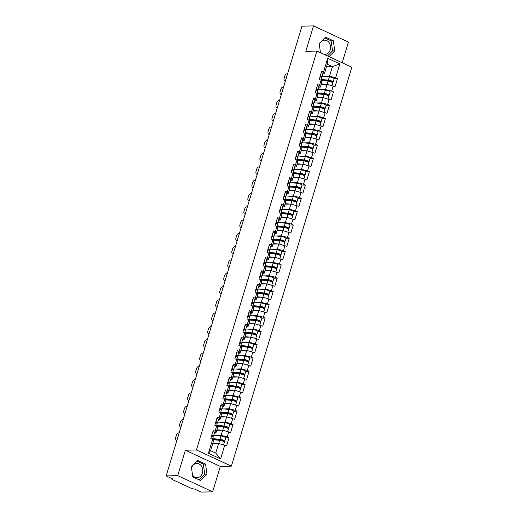 <?xml version="1.0" encoding="UTF-8"?>
<svg xmlns="http://www.w3.org/2000/svg" width="518" height="518" viewBox="0 0 518 518"><rect width="100%" height="100%" fill="white"/><g stroke="black" fill="none" stroke-linecap="round" stroke-linejoin="round"><path stroke-width="0.78" d="M320.344 51.826A7.116 5.808 88.6 0 0 321.704 53.276M323.886 54.286A7.116 5.808 88.6 0 0 324.935 54.377A7.116 5.808 88.6 0 0 330.212 49.793A7.116 5.808 88.6 0 0 324.592 40.151A7.116 5.808 88.6 0 0 319.334 44.658M191.537 467.955A7.116 5.808 -91.4 0 1 196.788 463.448A7.116 5.808 -91.4 0 1 202.409 473.089A7.116 5.808 -91.4 0 1 197.131 477.674A7.116 5.808 -91.4 0 1 192.541 475.123M342.191 62.769L348.433 42.087L313.494 25.9L301.955 26.178L166.174 475.912L177.713 475.634L212.652 491.822L220.325 466.407L231.391 466.142L351.826 67.23L316.88 51.042L196.445 449.954L231.391 466.142M212.652 491.822L201.12 492.1L194.58 489.07L191.9 488.629L172.125 479.461L171.607 479.046L171.769 478.502M326.489 66.77L332.426 66.621L339.84 63.915L327.68 58.281L323.497 72.138L321.678 71.296L319.237 79.396L321.05 80.238L321.911 81.922L320.344 87.121L318.848 87.16M339.84 63.915L335.658 77.771L337.477 78.613L334.129 78.697M321.147 84.46L327.085 84.317L335.029 86.713L337.477 78.613M333.21 85.871L331.643 91.077L333.456 91.919L330.115 91.997M317.133 97.766L323.07 97.624L331.015 100.019L333.456 91.919M329.195 99.178L327.629 104.377L329.442 105.219L326.1 105.303M313.112 111.066L319.049 110.923L326.994 113.319L329.442 105.219M325.181 112.477L323.608 117.683L325.427 118.525L322.086 118.603M309.097 124.372L315.035 124.229L322.979 126.625L325.427 118.525M321.16 125.783L319.593 130.983L321.413 131.825L318.065 131.909M305.083 137.671L311.02 137.529L318.965 139.925L321.413 131.825M317.145 139.083L315.579 144.289L317.392 145.131L314.05 145.208M301.062 150.978L307.006 150.829L314.95 153.231L317.392 145.131M313.131 152.389L311.558 157.589L313.377 158.43L310.036 158.508M297.047 164.277L302.985 164.135L310.929 166.531L313.377 158.43M309.116 165.689L307.543 170.888L309.363 171.73L306.015 171.814M293.033 177.583L298.97 177.434L306.915 179.837L309.363 171.73M305.096 178.995L303.529 184.194L305.342 185.036L302 185.114M289.018 190.883L294.956 190.741L302.9 193.136L305.342 185.036M301.081 192.295L299.514 197.494L301.327 198.336L297.986 198.42M284.997 204.189L290.935 204.04L298.88 206.436L301.327 198.336M297.067 205.594L295.493 210.8L297.313 211.642L293.971 211.72M280.983 217.489L286.92 217.346L294.865 219.742L297.313 211.642M293.052 218.9L291.479 224.1L293.298 224.941L289.95 225.026M276.968 230.788L282.906 230.646L290.851 233.042L293.298 224.941M289.031 232.2L287.464 237.406L289.277 238.248L285.936 238.325M272.947 244.095L278.891 243.952L286.836 246.348L289.277 238.248M285.017 245.506L283.443 250.706L285.263 251.547L281.921 251.631M268.933 257.394L274.87 257.252L282.815 259.647L285.263 251.547M281.002 258.806L279.429 264.012L281.248 264.853L277.901 264.931M264.918 270.7L270.856 270.558L278.801 272.954L281.248 264.853M276.981 272.112L275.414 277.311L277.234 278.153L273.886 278.237M260.904 284L266.841 283.858L274.786 286.253L277.234 278.153M272.967 285.412L271.4 290.617L273.213 291.459L269.872 291.537M256.883 297.306L262.82 297.164L270.765 299.559L273.213 291.459M268.952 298.718L267.379 303.917L269.198 304.759L265.857 304.843M252.868 310.606L258.806 310.463L266.751 312.859L269.198 304.759M264.938 312.017L263.364 317.223L265.184 318.065L261.836 318.143M248.854 323.912L254.791 323.763L262.736 326.165L265.184 318.065M260.917 325.323L259.35 330.523L261.163 331.365L257.822 331.442M244.833 337.212L250.777 337.069L258.722 339.465L261.163 331.365M256.902 338.623L255.329 343.822L257.148 344.664L253.807 344.748M240.818 350.518L246.756 350.369L254.701 352.771L257.148 344.664M252.888 351.929L251.314 357.129L253.134 357.97L249.793 358.048M236.804 363.817L242.741 363.675L250.686 366.071L253.134 357.97M248.867 365.229L247.3 370.428L249.119 371.27L245.772 371.354M232.789 377.123L238.727 376.975L246.672 379.37L249.119 371.27M244.852 378.529L243.285 383.734L245.098 384.576L241.757 384.654M228.768 390.423L234.712 390.281L242.657 392.676L245.098 384.576M240.838 391.835L239.264 397.034L241.084 397.876L237.743 397.96M224.754 403.723L230.691 403.58L238.636 405.976L241.084 397.876M236.823 405.134L235.25 410.34L237.069 411.182L233.722 411.26M220.739 417.029L226.677 416.886L234.622 419.282L237.069 411.182M232.802 418.44L231.235 423.64L233.048 424.482L229.707 424.566M216.725 430.328L222.662 430.186L230.607 432.582L233.048 424.482M228.788 431.74L227.221 436.946L229.034 437.788L225.693 437.865M212.704 443.635L218.641 443.492L226.586 445.888L229.034 437.788M224.773 445.046L220.59 458.903L208.43 453.269L212.613 439.413L213.474 441.096L210.573 450.686L215.747 453.082L218.641 443.492M321.05 80.238L319.483 85.444L317.663 84.602L315.216 92.703L317.035 93.544L315.462 98.744L313.649 97.902L311.201 106.002L313.021 106.844L311.447 112.05L309.635 111.208L307.187 119.308L309 120.15L307.433 125.35L305.614 124.508L303.172 132.608L304.985 133.45L303.418 138.649L301.599 137.807L299.151 145.914L300.971 146.756L299.398 151.955L297.585 151.114L295.137 159.214L296.956 160.056L295.383 165.255L293.564 164.413L291.122 172.513L292.935 173.355L291.369 178.561L289.549 177.719L287.101 185.82L288.921 186.661L287.354 191.861L285.535 191.019L283.087 199.119L284.906 199.961L283.333 205.167L281.52 204.325L279.072 212.425L280.892 213.267L279.319 218.466L277.499 217.625L275.058 225.725L276.871 226.567L275.304 231.773L273.485 230.931L271.037 239.031L272.856 239.873L271.283 245.072L269.47 244.231L267.023 252.331L268.842 253.172L267.269 258.378L265.456 257.537L263.008 265.637L264.821 266.479L263.254 271.678L261.435 270.836L258.994 278.937L260.807 279.778L259.24 284.984L257.42 284.142L254.973 292.243L256.792 293.084L255.219 298.284L253.406 297.442L250.958 305.542L252.778 306.384L251.204 311.583L249.385 310.742L246.944 318.848L248.757 319.69L247.19 324.89L245.37 324.048L242.923 332.148L244.742 332.99L243.169 338.189L241.356 337.347L238.908 345.448L240.728 346.289L239.154 351.495L237.341 350.654L234.894 358.754L236.707 359.596L235.14 364.795L233.32 363.953L230.879 372.053L232.692 372.895L231.125 378.101L229.306 377.259L226.858 385.36L228.678 386.201L227.104 391.401L225.291 390.559L222.844 398.659L224.663 399.501L223.09 404.707L221.27 403.865L218.829 411.965L220.642 412.807L219.075 418.007L217.256 417.165L214.808 425.265L216.628 426.107L215.061 431.313L213.241 430.471L210.794 438.571L212.613 439.413M319.917 89.653L325.511 89.523L327.085 84.317M325.511 89.523L331.643 91.077M319.483 85.444L320.344 87.121M315.902 102.959L321.497 102.823L323.07 97.624M317.035 93.544L317.897 95.228L316.323 100.427L314.834 100.466M321.497 102.823L327.629 104.377M315.462 98.744L316.323 100.427M311.881 116.259L317.482 116.123L319.049 110.923M313.021 106.844L313.882 108.527L312.309 113.727L310.813 113.766M317.482 116.123L323.608 117.683M311.447 112.05L312.309 113.727M307.867 129.565L313.468 129.429L315.035 124.229M309 120.15L309.861 121.834L308.294 127.033L306.798 127.065M313.468 129.429L319.593 130.983M307.433 125.35L308.294 127.033M303.852 142.864L309.447 142.728L311.02 137.529M304.985 133.45L305.847 135.133L304.28 140.333L302.784 140.372M309.447 142.728L315.579 144.289M303.418 138.649L304.28 140.333M299.831 156.171L305.432 156.035L307.006 150.829M300.971 146.756L301.832 148.433L300.259 153.639L298.763 153.671M305.432 156.035L311.558 157.589M299.398 151.955L300.259 153.639M295.817 169.47L301.418 169.334L302.985 164.135M296.956 160.056L297.818 161.739L296.244 166.938L294.748 166.977M301.418 169.334L307.543 170.888M295.383 165.255L296.244 166.938M291.802 182.776L297.397 182.64L298.97 177.434M292.935 173.355L293.797 175.039L292.23 180.245L290.734 180.277M297.397 182.64L303.529 184.194M291.369 178.561L292.23 180.245M287.788 196.076L293.382 195.94L294.956 190.741M288.921 186.661L289.782 188.345L288.209 193.544L286.719 193.583M293.382 195.94L299.514 197.494M287.354 191.861L288.209 193.544M283.767 209.382L289.368 209.246L290.935 204.04M284.906 199.961L285.768 201.644L284.194 206.85L282.699 206.883M289.368 209.246L295.493 210.8M283.333 205.167L284.194 206.85M279.752 222.682L285.353 222.546L286.92 217.346M280.892 213.267L281.747 214.951L280.18 220.15L278.684 220.189M285.353 222.546L291.479 224.1M279.319 218.466L280.18 220.15M275.738 235.988L281.332 235.852L282.906 230.646M276.871 226.567L277.732 228.25L276.165 233.456L274.669 233.488M281.332 235.852L287.464 237.406M275.304 231.773L276.165 233.456M271.723 249.287L277.318 249.152L278.891 243.952M272.856 239.873L273.718 241.556L272.144 246.756L270.655 246.795M277.318 249.152L283.443 250.706M271.283 245.072L272.144 246.756M267.702 262.587L273.303 262.458L274.87 257.252M268.842 253.172L269.703 254.856L268.13 260.055L266.634 260.094M273.303 262.458L279.429 264.012M267.269 258.378L268.13 260.055M263.688 275.893L269.282 275.757L270.856 270.558M264.821 266.479L265.682 268.162L264.115 273.362L262.62 273.4M269.282 275.757L275.414 277.311M263.254 271.678L264.115 273.362M259.673 289.193L265.268 289.057L266.841 283.858M260.807 279.778L261.668 281.462L260.094 286.661L258.605 286.7M265.268 289.057L271.4 290.617M259.24 284.984L260.094 286.661M255.652 302.499L261.253 302.363L262.82 297.164M256.792 293.084L257.653 294.768L256.08 299.967L254.584 300M261.253 302.363L267.379 303.917M255.219 298.284L256.08 299.967M251.638 315.799L257.239 315.663L258.806 310.463M252.778 306.384L253.632 308.068L252.065 313.267L250.57 313.306M257.239 315.663L263.364 317.223M251.204 311.583L252.065 313.267M247.623 329.105L253.218 328.969L254.791 323.763M248.757 319.69L249.618 321.367L248.051 326.573L246.555 326.605M253.218 328.969L259.35 330.523M247.19 324.89L248.051 326.573M243.609 342.404L249.203 342.269L250.777 337.069M244.742 332.99L245.603 334.673L244.03 339.873L242.541 339.912M249.203 342.269L255.329 343.822M243.169 338.189L244.03 339.873M239.588 355.711L245.189 355.575L246.756 350.369M240.728 346.289L241.589 347.973L240.015 353.179L238.52 353.211M245.189 355.575L251.314 357.129M239.154 351.495L240.015 353.179M235.573 369.01L241.174 368.874L242.741 363.675M236.707 359.596L237.568 361.279L236.001 366.479L234.505 366.517M241.174 368.874L247.3 370.428M235.14 364.795L236.001 366.479M231.559 382.316L237.153 382.18L238.727 376.975M232.692 372.895L233.553 374.579L231.986 379.785L230.491 379.817M237.153 382.18L243.285 383.734M231.125 378.101L231.986 379.785M227.538 395.616L233.139 395.48L234.712 390.281M228.678 386.201L229.539 387.885L227.965 393.084L226.47 393.123M233.139 395.48L239.264 397.034M227.104 391.401L227.965 393.084M223.523 408.922L229.124 408.786L230.691 403.58M224.663 399.501L225.524 401.185L223.951 406.39L222.455 406.423M229.124 408.786L235.25 410.34M223.09 404.707L223.951 406.39M219.509 422.222L225.103 422.086L226.677 416.886M220.642 412.807L221.503 414.491L219.936 419.69L218.441 419.729M225.103 422.086L231.235 423.64M219.075 418.007L219.936 419.69M215.494 435.521L221.089 435.392L222.662 430.186M216.628 426.107L217.489 427.79L215.915 432.99L214.426 433.029M221.089 435.392L227.221 436.946M215.061 431.313L215.915 432.99M171.976 478.6L171.866 478.962L172.708 478.936L166.174 475.912M215.747 453.082L220.59 458.903M208.43 453.269L210.573 450.686M313.494 25.9L305.821 51.314L316.88 51.042M220.325 466.407L185.386 450.22L177.713 475.634M185.386 450.22L196.445 449.954M323.931 76.353L329.532 76.217L332.426 66.621L327.253 64.226L324.359 73.821L322.863 73.86M329.532 76.217L335.658 77.771M323.497 72.138L324.359 73.821M327.68 58.281L327.253 64.226M191.388 466.899L192.793 476.936L200.583 480.542L206.96 474.119L205.549 464.083L197.766 460.476L191.388 466.899M328.975 56.643L334.764 50.822L333.352 40.786L325.563 37.179L319.185 43.603L320.467 52.7M199.1 479.856L204.746 474.171L203.341 464.134L197.028 461.214M203.341 464.134L205.549 464.083M204.746 474.171L206.96 474.119M327.499 55.963L332.55 50.874L331.138 40.838L324.831 37.918M331.138 40.838L333.352 40.786M332.55 50.874L334.764 50.822M179.183 432.834A2.739 2.111 -57.6 0 0 176.418 435.126L175.667 437.6A2.739 2.111 -57.6 0 0 176.379 440.19A2.739 2.111 -57.6 0 0 176.897 440.404M211.59 435.942A3.011 0.647 16.8 0 1 213.209 437.062L212.509 439.361M211.894 434.919A3.011 0.647 16.8 0 1 213.513 436.039A3.011 0.647 16.8 0 1 213.274 436.201L212.516 436.383M212.885 431.636A3.011 0.647 16.8 0 1 214.504 432.757L213.513 436.039M211.59 435.949L212.231 435.793A1.826 0.395 -163.2 0 0 212.38 435.696A1.826 0.395 -163.2 0 0 211.81 435.204M212.626 438.986L220.687 439.711A1.826 0.395 16.8 0 1 222.604 440.209A1.826 0.395 16.8 0 1 223.562 440.876A1.826 0.395 16.8 0 1 223.213 440.999L222.481 441.012M223.459 441.433L224.119 441.42A3.011 0.647 -163.2 0 0 224.695 441.219A3.011 0.647 -163.2 0 0 223.122 440.119A3.011 0.647 -163.2 0 0 219.956 439.296L212.73 438.649M224.695 441.219L225.686 437.937A3.011 0.647 -163.2 0 0 224.113 436.836A3.011 0.647 -163.2 0 0 220.946 436.014L213.72 435.366M223.627 444.755L224.385 442.242A3.011 0.647 -163.2 0 0 222.811 441.142A3.011 0.647 -163.2 0 0 219.651 440.319L212.762 439.704M217.644 443.512L212.872 443.084M212.768 443.421L214.601 443.589M183.197 419.528A2.739 2.111 -57.6 0 0 180.432 421.82L179.688 424.294A2.739 2.111 -57.6 0 0 180.394 426.89A2.739 2.111 -57.6 0 0 180.911 427.104M216.33 422.228L215.611 422.643A3.011 0.647 16.8 0 1 217.223 423.756L216.53 426.061M215.915 421.62A3.011 0.647 16.8 0 1 217.534 422.733A3.011 0.647 16.8 0 1 217.288 422.895L216.537 423.076M216.906 418.337A3.011 0.647 16.8 0 1 218.525 419.45L217.534 422.733M216.246 422.494A1.826 0.395 -163.2 0 0 216.394 422.397A1.826 0.395 -163.2 0 0 215.825 421.898M187.212 406.229A2.739 2.111 -57.6 0 0 184.447 408.521L183.702 410.994A2.739 2.111 -57.6 0 0 184.414 413.584A2.739 2.111 -57.6 0 0 184.926 413.798M220.344 408.929L219.626 409.343A3.011 0.647 16.8 0 1 221.238 410.457L220.545 412.762M219.93 408.32A3.011 0.647 16.8 0 1 221.549 409.434A3.011 0.647 16.8 0 1 221.303 409.596L220.551 409.777M220.921 405.031A3.011 0.647 16.8 0 1 222.539 406.151L221.549 409.434M220.267 409.188A1.826 0.395 -163.2 0 0 220.415 409.09A1.826 0.395 -163.2 0 0 219.846 408.598M191.233 392.922A2.739 2.111 -57.6 0 0 188.468 395.221L187.717 397.688A2.739 2.111 -57.6 0 0 188.429 400.284A2.739 2.111 -57.6 0 0 188.947 400.498M224.359 395.623L223.64 396.037A3.011 0.647 16.8 0 1 225.252 397.157L224.559 399.456M223.944 395.014A3.011 0.647 16.8 0 1 225.563 396.134A3.011 0.647 16.8 0 1 225.317 396.289L224.566 396.471M224.935 391.731A3.011 0.647 16.8 0 1 226.554 392.845L225.563 396.134M224.281 395.888A1.826 0.395 -163.2 0 0 224.43 395.791A1.826 0.395 -163.2 0 0 223.86 395.292M195.247 379.623A2.739 2.111 -57.6 0 0 192.482 381.915L191.731 384.388A2.739 2.111 -57.6 0 0 192.443 386.978A2.739 2.111 -57.6 0 0 192.961 387.192M228.373 382.323L227.655 382.737A3.011 0.647 16.8 0 1 229.273 383.851L228.574 386.156M227.959 381.714A3.011 0.647 16.8 0 1 229.578 382.828A3.011 0.647 16.8 0 1 229.338 382.99L228.58 383.171M228.95 378.431A3.011 0.647 16.8 0 1 230.568 379.545L229.578 382.828M228.296 382.582A1.826 0.395 -163.2 0 0 228.444 382.485A1.826 0.395 -163.2 0 0 227.875 381.993M199.262 366.317A2.739 2.111 -57.6 0 0 196.497 368.615L195.752 371.089A2.739 2.111 -57.6 0 0 196.464 373.679A2.739 2.111 -57.6 0 0 196.976 373.892M232.394 369.017L231.675 369.431A3.011 0.647 16.8 0 1 233.288 370.551L232.595 372.85M231.98 368.408A3.011 0.647 16.8 0 1 233.599 369.528A3.011 0.647 16.8 0 1 233.353 369.69L232.601 369.865M232.97 365.125A3.011 0.647 16.8 0 1 234.589 366.245L233.599 369.528M232.317 369.282A1.826 0.395 -163.2 0 0 232.459 369.185A1.826 0.395 -163.2 0 0 231.896 368.693M216.641 425.686L224.708 426.411A1.826 0.395 16.8 0 1 226.625 426.91A1.826 0.395 16.8 0 1 227.577 427.577A1.826 0.395 16.8 0 1 227.227 427.693L226.495 427.713M227.473 428.133L228.14 428.114A3.011 0.647 -163.2 0 0 228.71 427.92A3.011 0.647 -163.2 0 0 227.137 426.819A3.011 0.647 -163.2 0 0 223.977 425.997L216.744 425.343M228.71 427.92L229.707 424.63A3.011 0.647 -163.2 0 0 228.127 423.536A3.011 0.647 -163.2 0 0 224.967 422.714L217.735 422.06M227.648 431.455L228.406 428.943A3.011 0.647 -163.2 0 0 226.826 427.842A3.011 0.647 -163.2 0 0 223.666 427.02L216.777 426.398M221.665 430.212L216.887 429.785M216.783 430.121L218.615 430.283M220.655 412.38L228.723 413.105A1.826 0.395 16.8 0 1 230.639 413.604A1.826 0.395 16.8 0 1 231.591 414.27A1.826 0.395 16.8 0 1 231.248 414.394L230.51 414.406M231.494 414.827L232.155 414.814A3.011 0.647 -163.2 0 0 232.731 414.614A3.011 0.647 -163.2 0 0 231.151 413.513A3.011 0.647 -163.2 0 0 227.991 412.691L220.759 412.043M232.731 414.614L233.722 411.331A3.011 0.647 -163.2 0 0 232.142 410.23A3.011 0.647 -163.2 0 0 228.982 409.408L221.749 408.76M231.663 418.149L232.42 415.637A3.011 0.647 -163.2 0 0 230.84 414.536A3.011 0.647 -163.2 0 0 227.68 413.714L220.791 413.099M225.68 416.906L220.901 416.478M220.804 416.815L222.63 416.984M224.676 399.08L232.737 399.805A1.826 0.395 16.8 0 1 234.654 400.304A1.826 0.395 16.8 0 1 235.612 400.971A1.826 0.395 16.8 0 1 235.263 401.087L234.531 401.107M235.509 401.528L236.169 401.508A3.011 0.647 -163.2 0 0 236.745 401.314A3.011 0.647 -163.2 0 0 235.166 400.213A3.011 0.647 -163.2 0 0 232.006 399.391L224.773 398.737M236.745 401.314L237.736 398.031A3.011 0.647 -163.2 0 0 236.163 396.93A3.011 0.647 -163.2 0 0 232.996 396.108L225.77 395.454M235.677 404.849L236.435 402.337A3.011 0.647 -163.2 0 0 234.861 401.236A3.011 0.647 -163.2 0 0 231.701 400.414L224.812 399.792M229.694 403.606L224.922 403.179M224.818 403.516L226.651 403.677M228.691 385.774L236.752 386.499A1.826 0.395 16.8 0 1 238.668 386.998A1.826 0.395 16.8 0 1 239.627 387.665A1.826 0.395 16.8 0 1 239.277 387.788L238.545 387.807M239.523 388.222L240.184 388.209A3.011 0.647 -163.2 0 0 240.76 388.008A3.011 0.647 -163.2 0 0 239.186 386.907A3.011 0.647 -163.2 0 0 236.027 386.085L228.794 385.437M240.76 388.008L241.751 384.725A3.011 0.647 -163.2 0 0 240.177 383.624A3.011 0.647 -163.2 0 0 237.017 382.802L229.785 382.154M239.692 391.543L240.456 389.031A3.011 0.647 -163.2 0 0 238.876 387.93A3.011 0.647 -163.2 0 0 235.716 387.114L228.826 386.493M233.709 390.307L228.937 389.873M228.833 390.209L230.665 390.378M232.705 372.474L240.773 373.2A1.826 0.395 16.8 0 1 242.689 373.698A1.826 0.395 16.8 0 1 243.641 374.365A1.826 0.395 16.8 0 1 243.292 374.482L242.56 374.501M243.538 374.922L244.205 374.902A3.011 0.647 -163.2 0 0 244.781 374.708A3.011 0.647 -163.2 0 0 243.201 373.607A3.011 0.647 -163.2 0 0 240.041 372.785L232.809 372.138M244.781 374.708L245.772 371.425A3.011 0.647 -163.2 0 0 244.192 370.325A3.011 0.647 -163.2 0 0 241.032 369.502L233.799 368.855M243.713 378.244L244.47 375.731A3.011 0.647 -163.2 0 0 242.89 374.631A3.011 0.647 -163.2 0 0 239.73 373.808L232.841 373.187M237.73 377L232.951 376.573M232.847 376.91L234.68 377.072M203.276 353.017A2.739 2.111 -57.6 0 0 200.511 355.309L199.767 357.783A2.739 2.111 -57.6 0 0 200.479 360.373A2.739 2.111 -57.6 0 0 200.99 360.586M236.409 355.717L235.69 356.131A3.011 0.647 16.8 0 1 237.302 357.245L236.609 359.55M235.994 355.108A3.011 0.647 16.8 0 1 237.613 356.222A3.011 0.647 16.8 0 1 237.367 356.384L236.616 356.565M236.985 351.826A3.011 0.647 16.8 0 1 238.604 352.939L237.613 356.222M236.331 355.976A1.826 0.395 -163.2 0 0 236.48 355.879A1.826 0.395 -163.2 0 0 235.91 355.387M236.72 359.168L244.787 359.893A1.826 0.395 16.8 0 1 246.704 360.392A1.826 0.395 16.8 0 1 247.662 361.059A1.826 0.395 16.8 0 1 247.313 361.182L246.574 361.201M247.559 361.616L248.219 361.603A3.011 0.647 -163.2 0 0 248.795 361.402A3.011 0.647 -163.2 0 0 247.215 360.301A3.011 0.647 -163.2 0 0 244.056 359.486L236.823 358.832M248.795 361.402L249.786 358.119A3.011 0.647 -163.2 0 0 248.206 357.019A3.011 0.647 -163.2 0 0 245.046 356.203L237.814 355.549M247.727 364.937L248.485 362.425A3.011 0.647 -163.2 0 0 246.911 361.324A3.011 0.647 -163.2 0 0 243.745 360.509L236.856 359.887M241.744 363.701L236.972 363.267M236.868 363.61L238.701 363.772M207.297 339.717A2.739 2.111 -57.6 0 0 204.532 342.01L203.781 344.483A2.739 2.111 -57.6 0 0 204.493 347.073A2.739 2.111 -57.6 0 0 205.011 347.287M240.423 342.417L239.704 342.832A3.011 0.647 16.8 0 1 241.323 343.946L240.624 346.244M240.009 341.802A3.011 0.647 16.8 0 1 241.628 342.922A3.011 0.647 16.8 0 1 241.388 343.084L240.63 343.259M240.999 338.519A3.011 0.647 16.8 0 1 242.618 339.64L241.628 342.922M240.346 342.676A1.826 0.395 -163.2 0 0 240.494 342.579A1.826 0.395 -163.2 0 0 239.925 342.087M240.74 345.869L248.802 346.594A1.826 0.395 16.8 0 1 250.718 347.092A1.826 0.395 16.8 0 1 251.677 347.759A1.826 0.395 16.8 0 1 251.327 347.876L250.595 347.895M251.573 348.316L252.234 348.297A3.011 0.647 -163.2 0 0 252.81 348.102A3.011 0.647 -163.2 0 0 251.236 347.002A3.011 0.647 -163.2 0 0 248.07 346.179L240.844 345.532M252.81 348.102L253.801 344.82A3.011 0.647 -163.2 0 0 252.227 343.719A3.011 0.647 -163.2 0 0 249.061 342.897L241.835 342.249M251.742 351.638L252.499 349.126A3.011 0.647 -163.2 0 0 250.926 348.025A3.011 0.647 -163.2 0 0 247.766 347.202L240.876 346.581M245.759 350.395L240.987 349.967M240.883 350.304L242.715 350.472M211.312 326.411A2.739 2.111 -57.6 0 0 208.547 328.703L207.802 331.177A2.739 2.111 -57.6 0 0 208.508 333.767A2.739 2.111 -57.6 0 0 209.026 333.98M244.444 329.111L243.719 329.526A3.011 0.647 16.8 0 1 245.338 330.639L244.638 332.945M244.023 328.503A3.011 0.647 16.8 0 1 245.649 329.616A3.011 0.647 16.8 0 1 245.402 329.778L244.645 329.96M245.02 325.22A3.011 0.647 16.8 0 1 246.639 326.334L245.649 329.616M244.36 329.37A1.826 0.395 -163.2 0 0 244.509 329.273A1.826 0.395 -163.2 0 0 243.939 328.781M244.755 332.562L252.823 333.294A1.826 0.395 16.8 0 1 254.733 333.786A1.826 0.395 16.8 0 1 255.691 334.453A1.826 0.395 16.8 0 1 255.342 334.576L254.61 334.596M255.588 335.01L256.255 334.997A3.011 0.647 -163.2 0 0 256.824 334.796A3.011 0.647 -163.2 0 0 255.251 333.696A3.011 0.647 -163.2 0 0 252.091 332.88L244.859 332.226M256.824 334.796L257.815 331.514A3.011 0.647 -163.2 0 0 256.242 330.413A3.011 0.647 -163.2 0 0 253.082 329.597L245.849 328.943M255.762 338.332L256.52 335.819A3.011 0.647 -163.2 0 0 254.94 334.719A3.011 0.647 -163.2 0 0 251.78 333.903L244.891 333.281M249.78 337.095L245.001 336.661M244.897 337.004L246.73 337.166M215.326 313.112A2.739 2.111 -57.6 0 0 212.561 315.404L211.817 317.877A2.739 2.111 -57.6 0 0 212.529 320.467A2.739 2.111 -57.6 0 0 213.04 320.681M247.733 316.22A3.011 0.647 16.8 0 1 249.352 317.34L248.659 319.638M248.044 315.197A3.011 0.647 16.8 0 1 249.663 316.317A3.011 0.647 16.8 0 1 249.417 316.479L248.666 316.66M249.035 311.914A3.011 0.647 16.8 0 1 250.654 313.034L249.663 316.317M247.74 316.226L248.381 316.071A1.826 0.395 -163.2 0 0 248.523 315.974A1.826 0.395 -163.2 0 0 247.96 315.481M248.769 319.263L256.837 319.988A1.826 0.395 16.8 0 1 258.754 320.487A1.826 0.395 16.8 0 1 259.706 321.154A1.826 0.395 16.8 0 1 259.356 321.27L258.624 321.289M259.609 321.71L260.269 321.691A3.011 0.647 -163.2 0 0 260.845 321.497A3.011 0.647 -163.2 0 0 259.265 320.396A3.011 0.647 -163.2 0 0 256.106 319.574L248.873 318.926M260.845 321.497L261.836 318.214A3.011 0.647 -163.2 0 0 260.256 317.113A3.011 0.647 -163.2 0 0 257.096 316.291L249.864 315.643M259.777 325.032L260.535 322.52A3.011 0.647 -163.2 0 0 258.955 321.419A3.011 0.647 -163.2 0 0 255.795 320.597L248.905 319.975M253.794 323.789L249.016 323.361M248.918 323.698L250.744 323.867M219.347 299.805A2.739 2.111 -57.6 0 0 216.576 302.098L215.831 304.571A2.739 2.111 -57.6 0 0 216.543 307.161A2.739 2.111 -57.6 0 0 217.055 307.381M252.473 302.506L251.754 302.92A3.011 0.647 16.8 0 1 253.367 304.034L252.674 306.339M252.059 301.897A3.011 0.647 16.8 0 1 253.678 303.011A3.011 0.647 16.8 0 1 253.431 303.172L252.68 303.354M253.049 298.614A3.011 0.647 16.8 0 1 254.668 299.728L253.678 303.011M252.395 302.765A1.826 0.395 -163.2 0 0 252.544 302.667A1.826 0.395 -163.2 0 0 251.975 302.175M252.79 305.963L260.852 306.688A1.826 0.395 16.8 0 1 262.768 307.18A1.826 0.395 16.8 0 1 263.727 307.847A1.826 0.395 16.8 0 1 263.377 307.97L262.645 307.99M263.623 308.404L264.284 308.391A3.011 0.647 -163.2 0 0 264.86 308.191A3.011 0.647 -163.2 0 0 263.28 307.096A3.011 0.647 -163.2 0 0 260.12 306.274L252.888 305.62M264.86 308.191L265.851 304.908A3.011 0.647 -163.2 0 0 264.271 303.807A3.011 0.647 -163.2 0 0 261.111 302.991L253.878 302.337M263.791 311.726L264.549 309.214A3.011 0.647 -163.2 0 0 262.976 308.119A3.011 0.647 -163.2 0 0 259.809 307.297L252.926 306.675M257.809 310.489L253.037 310.055M252.933 310.399L254.765 310.56M223.362 286.506A2.739 2.111 -57.6 0 0 220.597 288.798L219.846 291.271A2.739 2.111 -57.6 0 0 220.558 293.861A2.739 2.111 -57.6 0 0 221.076 294.075M256.488 289.206L255.769 289.62A3.011 0.647 16.8 0 1 257.388 290.734L256.688 293.033M256.073 288.591A3.011 0.647 16.8 0 1 257.692 289.711A3.011 0.647 16.8 0 1 257.452 289.873L256.695 290.054M257.064 285.308A3.011 0.647 16.8 0 1 258.683 286.428L257.692 289.711M256.41 289.465A1.826 0.395 -163.2 0 0 256.559 289.368A1.826 0.395 -163.2 0 0 255.989 288.876M256.805 292.657L264.866 293.382A1.826 0.395 16.8 0 1 266.783 293.881A1.826 0.395 16.8 0 1 267.741 294.548A1.826 0.395 16.8 0 1 267.392 294.671L266.66 294.684M267.638 295.105L268.298 295.092A3.011 0.647 -163.2 0 0 268.874 294.891A3.011 0.647 -163.2 0 0 267.301 293.79A3.011 0.647 -163.2 0 0 264.135 292.968L256.909 292.32M268.874 294.891L269.865 291.608A3.011 0.647 -163.2 0 0 268.292 290.507A3.011 0.647 -163.2 0 0 265.132 289.685L257.899 289.038M267.806 298.426L268.57 295.914A3.011 0.647 -163.2 0 0 266.99 294.813A3.011 0.647 -163.2 0 0 263.83 293.991L256.941 293.376M261.823 297.183L257.051 296.756M256.947 297.092L258.78 297.261M227.376 273.2A2.739 2.111 -57.6 0 0 224.611 275.492L223.867 277.965A2.739 2.111 -57.6 0 0 224.579 280.555A2.739 2.111 -57.6 0 0 225.09 280.775M260.509 275.9L259.79 276.314A3.011 0.647 16.8 0 1 261.402 277.428L260.709 279.733M260.094 275.291A3.011 0.647 16.8 0 1 261.713 276.405A3.011 0.647 16.8 0 1 261.467 276.567L260.716 276.748M261.085 272.008A3.011 0.647 16.8 0 1 262.704 273.122L261.713 276.405M260.424 276.165A1.826 0.395 -163.2 0 0 260.573 276.062A1.826 0.395 -163.2 0 0 260.004 275.57M260.819 279.357L268.887 280.083A1.826 0.395 16.8 0 1 270.804 280.581A1.826 0.395 16.8 0 1 271.756 281.242A1.826 0.395 16.8 0 1 271.406 281.365L270.674 281.384M271.652 281.805L272.319 281.786A3.011 0.647 -163.2 0 0 272.895 281.585A3.011 0.647 -163.2 0 0 271.315 280.491A3.011 0.647 -163.2 0 0 268.156 279.668L260.923 279.014M272.895 281.585L273.886 278.302A3.011 0.647 -163.2 0 0 272.306 277.208A3.011 0.647 -163.2 0 0 269.146 276.385L261.914 275.731M271.827 285.12L272.585 282.608A3.011 0.647 -163.2 0 0 271.005 281.514A3.011 0.647 -163.2 0 0 267.845 280.691L260.955 280.07M265.844 283.883L261.066 283.45M260.962 283.793L262.794 283.955M231.391 259.9A2.739 2.111 -57.6 0 0 228.626 262.192L227.881 264.666A2.739 2.111 -57.6 0 0 228.593 267.256A2.739 2.111 -57.6 0 0 229.105 267.469M264.523 262.6L263.804 263.014A3.011 0.647 16.8 0 1 265.417 264.128L264.724 266.427M264.109 261.985A3.011 0.647 16.8 0 1 265.728 263.105A3.011 0.647 16.8 0 1 265.481 263.267L264.73 263.448M265.099 258.702A3.011 0.647 16.8 0 1 266.718 259.822L265.728 263.105M264.445 262.859A1.826 0.395 -163.2 0 0 264.594 262.762A1.826 0.395 -163.2 0 0 264.025 262.27M264.834 266.051L272.902 266.776A1.826 0.395 16.8 0 1 274.818 267.275A1.826 0.395 16.8 0 1 275.77 267.942A1.826 0.395 16.8 0 1 275.427 268.065L274.689 268.078M275.673 268.499L276.334 268.486A3.011 0.647 -163.2 0 0 276.91 268.285A3.011 0.647 -163.2 0 0 275.33 267.184A3.011 0.647 -163.2 0 0 272.17 266.362L264.938 265.715M276.91 268.285L277.901 265.002A3.011 0.647 -163.2 0 0 276.321 263.902A3.011 0.647 -163.2 0 0 273.161 263.079L265.928 262.432M275.841 271.82L276.599 269.308A3.011 0.647 -163.2 0 0 275.026 268.207A3.011 0.647 -163.2 0 0 271.859 267.385L264.97 266.77M269.859 270.577L265.086 270.15M264.983 270.487L266.809 270.655M235.412 246.594A2.739 2.111 -57.6 0 0 232.647 248.886L231.896 251.359A2.739 2.111 -57.6 0 0 232.608 253.956A2.739 2.111 -57.6 0 0 233.126 254.17M268.538 249.294L267.819 249.708A3.011 0.647 16.8 0 1 269.431 250.822L268.738 253.127M268.123 248.685A3.011 0.647 16.8 0 1 269.742 249.799A3.011 0.647 16.8 0 1 269.502 249.961L268.745 250.142M269.114 245.402A3.011 0.647 16.8 0 1 270.733 246.516L269.742 249.799M268.46 249.559A1.826 0.395 -163.2 0 0 268.609 249.462A1.826 0.395 -163.2 0 0 268.039 248.964M268.855 252.752L276.916 253.477A1.826 0.395 16.8 0 1 278.833 253.975A1.826 0.395 16.8 0 1 279.791 254.642A1.826 0.395 16.8 0 1 279.442 254.759L278.71 254.778M279.688 255.199L280.348 255.18A3.011 0.647 -163.2 0 0 280.924 254.986A3.011 0.647 -163.2 0 0 279.351 253.885A3.011 0.647 -163.2 0 0 276.185 253.062L268.959 252.408M280.924 254.986L281.915 251.696A3.011 0.647 -163.2 0 0 280.342 250.602A3.011 0.647 -163.2 0 0 277.175 249.78L269.949 249.126M279.856 258.521L280.614 256.009A3.011 0.647 -163.2 0 0 279.04 254.908A3.011 0.647 -163.2 0 0 275.88 254.085L268.991 253.464M273.873 257.278L269.101 256.85M268.997 257.187L270.83 257.349M239.426 233.294A2.739 2.111 -57.6 0 0 236.661 235.586L235.917 238.06A2.739 2.111 -57.6 0 0 236.622 240.65A2.739 2.111 -57.6 0 0 237.14 240.864M272.552 235.994L271.833 236.409A3.011 0.647 16.8 0 1 273.452 237.522L272.753 239.828M272.138 235.386A3.011 0.647 16.8 0 1 273.757 236.499A3.011 0.647 16.8 0 1 273.517 236.661L272.759 236.843M273.128 232.096A3.011 0.647 16.8 0 1 274.754 233.217L273.757 236.499M272.474 236.253A1.826 0.395 -163.2 0 0 272.623 236.156A1.826 0.395 -163.2 0 0 272.054 235.664M272.869 239.445L280.937 240.171A1.826 0.395 16.8 0 1 282.847 240.669A1.826 0.395 16.8 0 1 283.806 241.336A1.826 0.395 16.8 0 1 283.456 241.459L282.724 241.472M283.702 241.893L284.363 241.88A3.011 0.647 -163.2 0 0 284.939 241.679A3.011 0.647 -163.2 0 0 283.365 240.579A3.011 0.647 -163.2 0 0 280.206 239.756L272.973 239.109M284.939 241.679L285.93 238.397A3.011 0.647 -163.2 0 0 284.356 237.296A3.011 0.647 -163.2 0 0 281.196 236.473L273.964 235.826M283.877 245.215L284.635 242.702A3.011 0.647 -163.2 0 0 283.055 241.602A3.011 0.647 -163.2 0 0 279.895 240.779L273.005 240.164M277.894 243.972L273.115 243.544M273.012 243.881L274.844 244.049M243.441 219.988A2.739 2.111 -57.6 0 0 240.676 222.287L239.931 224.754A2.739 2.111 -57.6 0 0 240.643 227.35A2.739 2.111 -57.6 0 0 241.155 227.564M275.848 223.103A3.011 0.647 16.8 0 1 277.467 224.223L276.774 226.521M276.159 222.08A3.011 0.647 16.8 0 1 277.777 223.2A3.011 0.647 16.8 0 1 277.531 223.355L276.78 223.536M277.149 218.797A3.011 0.647 16.8 0 1 278.768 219.91L277.777 223.2M275.854 223.103L276.495 222.954A1.826 0.395 -163.2 0 0 276.638 222.857A1.826 0.395 -163.2 0 0 276.075 222.358M276.884 226.146L284.952 226.871A1.826 0.395 16.8 0 1 286.868 227.37A1.826 0.395 16.8 0 1 287.82 228.037A1.826 0.395 16.8 0 1 287.471 228.153L286.739 228.173M287.717 228.593L288.384 228.574A3.011 0.647 -163.2 0 0 288.96 228.38A3.011 0.647 -163.2 0 0 287.38 227.279A3.011 0.647 -163.2 0 0 284.22 226.457L276.988 225.803M288.96 228.38L289.95 225.097A3.011 0.647 -163.2 0 0 288.371 223.996A3.011 0.647 -163.2 0 0 285.211 223.174L277.978 222.52M287.891 231.915L288.649 229.403A3.011 0.647 -163.2 0 0 287.069 228.302A3.011 0.647 -163.2 0 0 283.909 227.48L277.02 226.858M281.909 230.672L277.13 230.245M277.033 230.581L278.859 230.743M247.462 206.688A2.739 2.111 -57.6 0 0 244.69 208.981L243.946 211.454A2.739 2.111 -57.6 0 0 244.658 214.044A2.739 2.111 -57.6 0 0 245.169 214.258M279.862 209.803A3.011 0.647 16.8 0 1 281.481 210.917L280.788 213.222M280.173 208.78A3.011 0.647 16.8 0 1 281.792 209.894A3.011 0.647 16.8 0 1 281.546 210.055L280.795 210.237M281.164 205.497A3.011 0.647 16.8 0 1 282.783 206.611L281.792 209.894M279.869 209.803L280.51 209.648A1.826 0.395 -163.2 0 0 280.659 209.55A1.826 0.395 -163.2 0 0 280.089 209.058M280.905 212.84L288.966 213.565A1.826 0.395 16.8 0 1 290.883 214.064A1.826 0.395 16.8 0 1 291.841 214.73A1.826 0.395 16.8 0 1 291.492 214.853L290.76 214.873M291.738 215.287L292.398 215.274A3.011 0.647 -163.2 0 0 292.974 215.074A3.011 0.647 -163.2 0 0 291.394 213.973A3.011 0.647 -163.2 0 0 288.235 213.151L281.002 212.503M292.974 215.074L293.965 211.791A3.011 0.647 -163.2 0 0 292.385 210.69A3.011 0.647 -163.2 0 0 289.225 209.868L281.993 209.22M291.906 218.609L292.664 216.097A3.011 0.647 -163.2 0 0 291.09 214.996A3.011 0.647 -163.2 0 0 287.924 214.18L281.041 213.558M285.923 217.372L281.151 216.938M281.047 217.275L282.88 217.443M251.476 193.382A2.739 2.111 -57.6 0 0 248.711 195.681L247.96 198.154A2.739 2.111 -57.6 0 0 248.672 200.744A2.739 2.111 -57.6 0 0 249.19 200.958M284.602 196.082L283.883 196.497A3.011 0.647 16.8 0 1 285.502 197.617L284.803 199.916M284.188 195.474A3.011 0.647 16.8 0 1 285.806 196.594A3.011 0.647 16.8 0 1 285.567 196.756L284.809 196.931M285.178 192.191A3.011 0.647 16.8 0 1 286.797 193.311L285.806 196.594M284.524 196.348A1.826 0.395 -163.2 0 0 284.673 196.251A1.826 0.395 -163.2 0 0 284.104 195.759M284.919 199.54L292.981 200.265A1.826 0.395 16.8 0 1 294.897 200.764A1.826 0.395 16.8 0 1 295.856 201.431A1.826 0.395 16.8 0 1 295.506 201.547L294.774 201.567M295.752 201.988L296.413 201.968A3.011 0.647 -163.2 0 0 296.989 201.774A3.011 0.647 -163.2 0 0 295.415 200.673A3.011 0.647 -163.2 0 0 292.249 199.851L285.023 199.203M296.989 201.774L297.979 198.491A3.011 0.647 -163.2 0 0 296.406 197.39A3.011 0.647 -163.2 0 0 293.24 196.568L286.014 195.921M295.92 205.309L296.678 202.797A3.011 0.647 -163.2 0 0 295.105 201.696A3.011 0.647 -163.2 0 0 291.945 200.874L285.055 200.252M289.938 204.066L285.165 203.639M285.062 203.975L286.894 204.137M255.491 180.083A2.739 2.111 -57.6 0 0 252.726 182.375L251.981 184.848A2.739 2.111 -57.6 0 0 252.687 187.438A2.739 2.111 -57.6 0 0 253.205 187.652M288.623 182.783L287.904 183.197A3.011 0.647 16.8 0 1 289.517 184.311L288.824 186.616M288.209 182.174A3.011 0.647 16.8 0 1 289.827 183.288A3.011 0.647 16.8 0 1 289.581 183.45L288.83 183.631M289.199 178.891A3.011 0.647 16.8 0 1 290.818 180.005L289.827 183.288M288.539 183.042A1.826 0.395 -163.2 0 0 288.688 182.945A1.826 0.395 -163.2 0 0 288.118 182.453M288.934 186.234L297.002 186.959A1.826 0.395 16.8 0 1 298.918 187.458A1.826 0.395 16.8 0 1 299.87 188.125A1.826 0.395 16.8 0 1 299.521 188.248L298.789 188.267M299.767 188.681L300.434 188.669A3.011 0.647 -163.2 0 0 301.003 188.468A3.011 0.647 -163.2 0 0 299.43 187.367A3.011 0.647 -163.2 0 0 296.27 186.551L289.038 185.897M301.003 188.468L302 185.185A3.011 0.647 -163.2 0 0 300.421 184.084A3.011 0.647 -163.2 0 0 297.261 183.268L290.028 182.614M299.941 192.003L300.699 189.491A3.011 0.647 -163.2 0 0 299.119 188.39A3.011 0.647 -163.2 0 0 295.959 187.574L289.07 186.953M293.959 190.766L289.18 190.333M289.076 190.676L290.909 190.838M259.505 166.783A2.739 2.111 -57.6 0 0 256.74 169.075L255.996 171.549A2.739 2.111 -57.6 0 0 256.708 174.139A2.739 2.111 -57.6 0 0 257.219 174.352M292.638 169.483L291.919 169.898A3.011 0.647 16.8 0 1 293.531 171.011L292.838 173.31M292.223 168.868A3.011 0.647 16.8 0 1 293.842 169.988A3.011 0.647 16.8 0 1 293.596 170.15L292.845 170.325M293.214 165.585A3.011 0.647 16.8 0 1 294.833 166.705L293.842 169.988M292.56 169.742A1.826 0.395 -163.2 0 0 292.709 169.645A1.826 0.395 -163.2 0 0 292.139 169.153M292.948 172.934L301.016 173.659A1.826 0.395 16.8 0 1 302.933 174.158A1.826 0.395 16.8 0 1 303.885 174.825A1.826 0.395 16.8 0 1 303.542 174.942L302.803 174.961M303.788 175.382L304.448 175.362A3.011 0.647 -163.2 0 0 305.024 175.168A3.011 0.647 -163.2 0 0 303.444 174.067A3.011 0.647 -163.2 0 0 300.285 173.245L293.052 172.598M305.024 175.168L306.015 171.885A3.011 0.647 -163.2 0 0 304.435 170.785A3.011 0.647 -163.2 0 0 301.275 169.962L294.043 169.315M303.956 178.704L304.714 176.191A3.011 0.647 -163.2 0 0 303.134 175.09A3.011 0.647 -163.2 0 0 299.974 174.268L293.084 173.647M297.973 177.46L293.194 177.033M293.097 177.37L294.923 177.538M263.526 153.477A2.739 2.111 -57.6 0 0 260.761 155.769L260.01 158.243A2.739 2.111 -57.6 0 0 260.722 160.833A2.739 2.111 -57.6 0 0 261.24 161.046M296.652 156.177L295.933 156.591A3.011 0.647 16.8 0 1 297.546 157.705L296.853 160.01M296.238 155.568A3.011 0.647 16.8 0 1 297.856 156.682A3.011 0.647 16.8 0 1 297.61 156.844L296.859 157.025M297.228 152.286A3.011 0.647 16.8 0 1 298.847 153.399L297.856 156.682M296.574 156.436A1.826 0.395 -163.2 0 0 296.723 156.339A1.826 0.395 -163.2 0 0 296.154 155.847M296.969 159.628L305.031 160.36A1.826 0.395 16.8 0 1 306.947 160.852A1.826 0.395 16.8 0 1 307.906 161.519A1.826 0.395 16.8 0 1 307.556 161.642L306.824 161.661M307.802 162.076L308.463 162.063A3.011 0.647 -163.2 0 0 309.039 161.862A3.011 0.647 -163.2 0 0 307.459 160.761A3.011 0.647 -163.2 0 0 304.299 159.945L297.067 159.291M309.039 161.862L310.029 158.579A3.011 0.647 -163.2 0 0 308.456 157.478A3.011 0.647 -163.2 0 0 305.29 156.663L298.064 156.009M307.97 165.397L308.728 162.885A3.011 0.647 -163.2 0 0 307.155 161.784A3.011 0.647 -163.2 0 0 303.995 160.968L297.105 160.347M301.988 164.161L297.215 163.727M297.112 164.07L298.944 164.232M267.541 140.177A2.739 2.111 -57.6 0 0 264.776 142.469L264.031 144.943A2.739 2.111 -57.6 0 0 264.737 147.533A2.739 2.111 -57.6 0 0 265.255 147.747M300.667 142.877L299.948 143.292A3.011 0.647 16.8 0 1 301.567 144.405L300.867 146.704M300.252 142.262A3.011 0.647 16.8 0 1 301.871 143.382A3.011 0.647 16.8 0 1 301.631 143.544L300.874 143.726M301.243 138.979A3.011 0.647 16.8 0 1 302.862 140.1L301.871 143.382M300.589 143.136A1.826 0.395 -163.2 0 0 300.738 143.039A1.826 0.395 -163.2 0 0 300.168 142.547M300.984 146.329L309.045 147.054A1.826 0.395 16.8 0 1 310.962 147.552A1.826 0.395 16.8 0 1 311.92 148.219A1.826 0.395 16.8 0 1 311.571 148.336L310.839 148.355M311.817 148.776L312.477 148.757A3.011 0.647 -163.2 0 0 313.053 148.562A3.011 0.647 -163.2 0 0 311.48 147.462A3.011 0.647 -163.2 0 0 308.32 146.639L301.087 145.992M313.053 148.562L314.044 145.28A3.011 0.647 -163.2 0 0 312.471 144.179A3.011 0.647 -163.2 0 0 309.311 143.356L302.078 142.709M311.985 152.098L312.749 149.585A3.011 0.647 -163.2 0 0 311.169 148.485A3.011 0.647 -163.2 0 0 308.009 147.662L301.12 147.041M306.008 150.855L301.23 150.427M301.126 150.764L302.959 150.932M271.555 126.871A2.739 2.111 -57.6 0 0 268.79 129.163L268.046 131.637A2.739 2.111 -57.6 0 0 268.758 134.227A2.739 2.111 -57.6 0 0 269.269 134.447M304.688 129.571L303.969 129.986A3.011 0.647 16.8 0 1 305.581 131.099L304.888 133.404M304.273 128.963A3.011 0.647 16.8 0 1 305.892 130.076A3.011 0.647 16.8 0 1 305.646 130.238L304.895 130.419M305.264 125.68A3.011 0.647 16.8 0 1 306.883 126.793L305.892 130.076M304.61 129.83A1.826 0.395 -163.2 0 0 304.752 129.733A1.826 0.395 -163.2 0 0 304.189 129.241M304.998 133.029L313.066 133.754A1.826 0.395 16.8 0 1 314.983 134.246A1.826 0.395 16.8 0 1 315.935 134.913A1.826 0.395 16.8 0 1 315.585 135.036L314.853 135.056M315.831 135.47L316.498 135.457A3.011 0.647 -163.2 0 0 317.074 135.256A3.011 0.647 -163.2 0 0 315.494 134.162A3.011 0.647 -163.2 0 0 312.335 133.34L305.102 132.686M317.074 135.256L318.065 131.973A3.011 0.647 -163.2 0 0 316.485 130.873A3.011 0.647 -163.2 0 0 313.325 130.057L306.093 129.403M316.006 138.792L316.763 136.279A3.011 0.647 -163.2 0 0 315.184 135.185A3.011 0.647 -163.2 0 0 312.024 134.363L305.134 133.741M310.023 137.555L305.244 137.121M305.141 137.464L306.973 137.626M275.57 113.572A2.739 2.111 -57.6 0 0 272.805 115.864L272.06 118.337A2.739 2.111 -57.6 0 0 272.772 120.927A2.739 2.111 -57.6 0 0 273.284 121.141M308.702 116.272L307.983 116.686A3.011 0.647 16.8 0 1 309.596 117.8L308.903 120.098M308.288 115.656A3.011 0.647 16.8 0 1 309.906 116.777A3.011 0.647 16.8 0 1 309.66 116.938L308.909 117.12M309.278 112.374A3.011 0.647 16.8 0 1 310.897 113.494L309.906 116.777M308.624 116.531A1.826 0.395 -163.2 0 0 308.773 116.433A1.826 0.395 -163.2 0 0 308.204 115.941M309.019 119.723L317.081 120.448A1.826 0.395 16.8 0 1 318.997 120.947A1.826 0.395 16.8 0 1 319.956 121.613A1.826 0.395 16.8 0 1 319.606 121.736L318.868 121.749M319.852 122.17L320.512 122.157A3.011 0.647 -163.2 0 0 321.089 121.957A3.011 0.647 -163.2 0 0 319.509 120.856A3.011 0.647 -163.2 0 0 316.349 120.034L309.116 119.386M321.089 121.957L322.079 118.674A3.011 0.647 -163.2 0 0 320.5 117.573A3.011 0.647 -163.2 0 0 317.34 116.751L310.107 116.103M320.02 125.492L320.778 122.98A3.011 0.647 -163.2 0 0 319.205 121.879A3.011 0.647 -163.2 0 0 316.038 121.057L309.149 120.441M314.037 124.249L309.265 123.821M309.162 124.158L310.994 124.326M279.591 100.265A2.739 2.111 -57.6 0 0 276.826 102.558L276.075 105.031A2.739 2.111 -57.6 0 0 276.787 107.621A2.739 2.111 -57.6 0 0 277.305 107.841M312.717 102.965L311.998 103.38A3.011 0.647 16.8 0 1 313.617 104.494L312.917 106.799M312.302 102.357A3.011 0.647 16.8 0 1 313.921 103.471A3.011 0.647 16.8 0 1 313.681 103.632L312.924 103.814M313.293 99.074A3.011 0.647 16.8 0 1 314.912 100.188L313.921 103.471M312.639 103.231A1.826 0.395 -163.2 0 0 312.788 103.127A1.826 0.395 -163.2 0 0 312.218 102.635M313.034 106.423L321.095 107.148A1.826 0.395 16.8 0 1 323.012 107.647A1.826 0.395 16.8 0 1 323.97 108.314A1.826 0.395 16.8 0 1 323.62 108.43L322.889 108.45M323.867 108.871L324.527 108.851A3.011 0.647 -163.2 0 0 325.103 108.651A3.011 0.647 -163.2 0 0 323.53 107.556A3.011 0.647 -163.2 0 0 320.364 106.734L313.137 106.08M325.103 108.651L326.094 105.368A3.011 0.647 -163.2 0 0 324.521 104.273A3.011 0.647 -163.2 0 0 321.354 103.451L314.128 102.797M324.035 112.186L324.792 109.674A3.011 0.647 -163.2 0 0 323.219 108.579A3.011 0.647 -163.2 0 0 320.059 107.757L313.17 107.135M318.052 110.949L313.28 110.515M313.176 110.858L315.009 111.02M283.605 86.966A2.739 2.111 -57.6 0 0 280.84 89.258L280.096 91.731A2.739 2.111 -57.6 0 0 280.801 94.321A2.739 2.111 -57.6 0 0 281.319 94.535M316.738 89.666L316.012 90.08A3.011 0.647 16.8 0 1 317.631 91.194L316.932 93.493M316.317 89.051A3.011 0.647 16.8 0 1 317.942 90.171A3.011 0.647 16.8 0 1 317.696 90.333L316.945 90.514M317.314 85.768A3.011 0.647 16.8 0 1 318.933 86.888L317.942 90.171M316.653 89.925A1.826 0.395 -163.2 0 0 316.802 89.828A1.826 0.395 -163.2 0 0 316.233 89.336M317.048 93.117L325.116 93.842A1.826 0.395 16.8 0 1 327.026 94.341A1.826 0.395 16.8 0 1 327.985 95.008A1.826 0.395 16.8 0 1 327.635 95.131L326.903 95.144M327.881 95.565L328.548 95.552A3.011 0.647 -163.2 0 0 329.118 95.351A3.011 0.647 -163.2 0 0 327.544 94.25A3.011 0.647 -163.2 0 0 324.385 93.428L317.152 92.78M329.118 95.351L330.115 92.068A3.011 0.647 -163.2 0 0 328.535 90.967A3.011 0.647 -163.2 0 0 325.375 90.145L318.143 89.497M328.056 98.886L328.813 96.374A3.011 0.647 -163.2 0 0 327.234 95.273A3.011 0.647 -163.2 0 0 324.074 94.451L317.184 93.836M322.073 97.643L317.294 97.216M317.191 97.552L319.023 97.721M287.619 73.66A2.739 2.111 -57.6 0 0 284.855 75.952L284.11 78.425A2.739 2.111 -57.6 0 0 284.822 81.022A2.739 2.111 -57.6 0 0 285.334 81.235M320.752 76.36L320.033 76.774A3.011 0.647 16.8 0 1 321.646 77.888L320.953 80.193M320.338 75.751A3.011 0.647 16.8 0 1 321.956 76.865A3.011 0.647 16.8 0 1 321.71 77.027L320.959 77.208M321.328 72.468A3.011 0.647 16.8 0 1 322.947 73.582L321.956 76.865M320.674 76.625A1.826 0.395 -163.2 0 0 320.817 76.528A1.826 0.395 -163.2 0 0 320.253 76.029M321.063 79.817L329.131 80.543A1.826 0.395 16.8 0 1 331.047 81.041A1.826 0.395 16.8 0 1 331.999 81.708A1.826 0.395 16.8 0 1 331.649 81.825L330.918 81.844M331.902 82.265L332.562 82.245A3.011 0.647 -163.2 0 0 333.139 82.051A3.011 0.647 -163.2 0 0 331.559 80.95A3.011 0.647 -163.2 0 0 328.399 80.128L321.166 79.474M333.139 82.051L334.129 78.762A3.011 0.647 -163.2 0 0 332.55 77.668A3.011 0.647 -163.2 0 0 329.39 76.845L322.157 76.191M332.07 85.587L332.828 83.074A3.011 0.647 -163.2 0 0 331.248 81.973A3.011 0.647 -163.2 0 0 328.088 81.151L321.199 80.53M326.087 84.343L321.309 83.916M321.212 84.253L323.038 84.415M223.213 440.999L223.336 440.585M219.956 439.296L220.946 436.014M218.687 443.499L219.651 440.319M227.227 427.693L227.357 427.279M223.977 425.997L224.967 422.714M222.708 430.199L223.666 427.02M231.248 414.394L231.371 413.979M227.991 412.691L228.982 409.408M226.722 416.893L227.68 413.714M235.263 401.087L235.386 400.673M232.006 399.391L232.996 396.108M230.737 403.593L231.701 400.414M239.277 387.788L239.4 387.373M236.027 386.085L237.017 382.802M234.758 390.294L235.716 387.114M243.292 374.482L243.421 374.067M240.041 372.785L241.032 369.502M238.772 376.987L239.73 373.808M247.313 361.182L247.436 360.768M244.056 359.486L245.046 356.203M242.787 363.688L243.745 360.509M251.327 347.876L251.45 347.468M248.07 346.179L249.061 342.897M246.801 350.382L247.766 347.202M255.342 334.576L255.465 334.162M252.091 332.88L253.082 329.597M250.822 337.082L251.78 333.903M259.356 321.27L259.486 320.862M256.106 319.574L257.096 316.291M254.837 323.776L255.795 320.597M263.377 307.97L263.5 307.556M260.12 306.274L261.111 302.991M258.851 310.476L259.809 307.297M267.392 294.671L267.515 294.256M264.135 292.968L265.132 289.685M262.866 297.17L263.83 293.991M271.406 281.365L271.536 280.95M268.156 279.668L269.146 276.385M266.887 283.87L267.845 280.691M275.427 268.065L275.55 267.651M272.17 266.362L273.161 263.079M270.901 270.564L271.859 267.385M279.442 254.759L279.565 254.344M276.185 253.062L277.175 249.78M274.916 257.265L275.88 254.085M283.456 241.459L283.579 241.045M280.206 239.756L281.196 236.473M278.937 243.959L279.895 240.779M287.471 228.153L287.6 227.739M284.22 226.457L285.211 223.174M282.951 230.659L283.909 227.48M291.492 214.853L291.615 214.439M288.235 213.151L289.225 209.868M286.966 217.359L287.924 214.18M295.506 201.547L295.629 201.133M292.249 199.851L293.24 196.568M290.98 204.053L291.945 200.874M299.521 188.248L299.65 187.833M296.27 186.551L297.261 183.268M295.001 190.754L295.959 187.574M303.542 174.942L303.665 174.534M300.285 173.245L301.275 169.962M299.015 177.447L299.974 174.268M307.556 161.642L307.679 161.227M304.299 159.945L305.29 156.663M303.03 164.148L303.995 160.968M311.571 148.336L311.694 147.928M308.32 146.639L309.311 143.356M307.051 150.842L308.009 147.662M315.585 135.036L315.715 134.622M312.335 133.34L313.325 130.057M311.065 137.542L312.024 134.363M319.606 121.736L319.729 121.322M316.349 120.034L317.34 116.751M315.08 124.236L316.038 121.057M323.62 108.43L323.744 108.016M320.364 106.734L321.354 103.451M319.094 110.936L320.059 107.757M327.635 95.131L327.758 94.716M324.385 93.428L325.375 90.145M323.115 97.63L324.074 94.451M331.649 81.825L331.779 81.41M328.399 80.128L329.39 76.845M327.13 84.33L328.088 81.151M176.865 440.501L176.379 440.19M180.886 427.195L180.394 426.89M184.9 413.895L184.414 413.584M188.915 400.589L188.429 400.284M192.929 387.289L192.443 386.978M196.95 373.983L196.464 373.679M200.965 360.683L200.479 360.373M204.979 347.377L204.493 347.073M209 334.078L208.508 333.767M213.015 320.771L212.529 320.467M217.029 307.472L216.543 307.161M221.044 294.172L220.558 293.861M225.065 280.866L224.579 280.555M229.079 267.566L228.593 267.256M233.094 254.26L232.608 253.956M237.114 240.961L236.622 240.65M241.129 227.655L240.643 227.35M245.143 214.355L244.658 214.044M249.158 201.049L248.672 200.744M253.179 187.749L252.687 187.438M257.193 174.443L256.708 174.139M261.208 161.143L260.722 160.833M265.222 147.837L264.737 147.533M269.243 134.538L268.758 134.227M273.258 121.238L272.772 120.927M277.272 107.932L276.787 107.621M281.293 94.632L280.801 94.321M285.308 81.326L284.822 81.022"/></g></svg>
